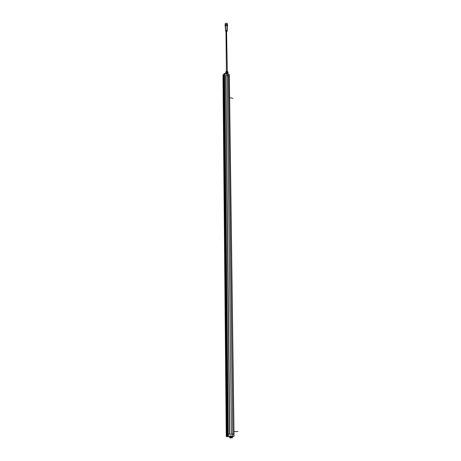 <?xml version="1.0" encoding="UTF-8"?>
<svg xmlns="http://www.w3.org/2000/svg" width="461" height="461" viewBox="0 0 461 461"><rect width="100%" height="100%" fill="white"/><g stroke="black" fill="none" stroke-linecap="round" stroke-linejoin="round"><path stroke-width="0.69" d="M227.884 75.788L227.97 74.146L228.028 75.685L229.359 76.053L228.345 75.783L232.782 434.176L228.345 75.783M227.238 75.644L227.941 75.719M227.215 75.541L225.757 75.218L229.624 434.181M227.976 75.673L225.757 75.218M224.616 74.953L228.23 434.187L224.663 74.941L228.293 434.187L229.543 434.181L225.694 75.172M224.616 75.114L223.775 75.466M223.066 74.872L223.435 74.555L223.504 76.123L223.297 74.59L222.991 76.451L226.236 434.291L226.593 434.268L223.331 76.071L226.864 434.268L223.504 76.123L222.991 76.468L226.46 436.642M223.343 74.578L226.864 434.268L227.198 434.274L226.841 434.268L223.326 74.538M227.561 434.204L227.671 436.475L227.342 436.596L227.198 434.227L227.642 434.199L224.063 75.08L223.769 75.448L227.198 434.227L227.561 434.204L224.058 73.593M227.774 434.204L228.23 434.199L227.642 434.199L227.394 436.607L228.42 436.596L227.792 436.596M225.867 75.206L229.762 434.181L231.428 434.181L227.238 75.523M228.397 75.765L232.84 434.176L234.009 434.176L229.221 75.944M226.991 74.359L225.942 74.088L227.918 74.135M224.259 75.195L224.23 73.697L224.657 73.599L224.138 73.627L224.132 75.08L227.918 436.59M223.13 74.809L222.991 76.463L223.049 74.907M226.893 74.296L224.714 73.46M224.674 73.414L226.097 73.455L226.097 73.869M224.121 73.593L224.657 73.558M229.152 74.428L227.993 74.186M229.284 74.647L229.342 76.025L229.284 74.647M229.889 436.394L232.298 436.561L232.327 434.176L233.836 434.176L233.854 436.515L233.883 434.176L229.267 74.584M227.596 74.06L227.014 73.933M226.772 73.985L227.694 74.083M226.679 74.25L226.046 74.112M226.242 74.152L226.587 74.233M228.114 74.175L228.109 73.841L228.126 74.181M228.109 73.841L227.429 73.357L227.434 73.835M227.429 73.357L226.19 73.414L226.195 73.858M227.325 73.812L227.319 73.334M225.642 72.976L226.178 72.365L227.417 72.308L227.406 71.697L225.855 71.997L225.642 72.976L226.051 73.385C225.596 72.734 226.011 72.423 227.302 72.452L227.705 73.397M227.417 72.308L228.097 72.792L227.757 73.351M227.308 72.285L227.296 71.674M226.172 71.755L226.178 72.365M226.086 72.406L226.074 71.795M227.273 71.662L228.091 72.181M227.377 23.765L226.731 23.165L225.245 23.788L225.256 24.715M227.21 24.571L225.435 24.589M227.642 25.326L226.852 24.439L225.147 24.819L225.02 25.355M225.268 25.989L224.997 25.511L226.852 24.738L227.665 25.464L227.406 25.966M225.268 25.966L225.245 25.943C224.951 25.142 225.475 24.785 226.818 24.859L227.406 25.943M225.285 27.418L226.772 26.761L227.417 27.406M227.423 27.372L227.267 29.245L226.726 28.743L225.481 29.274L225.285 27.401M227.21 31.066L226.777 30.201L225.573 31.077M227.308 71.38L226.564 30.881L225.959 31.129L226.409 71.392M227.14 23.35L225.475 23.367M225.999 74.1L226.726 74.094L225.942 73.927M226.651 434.268L226.795 436.648L226.651 434.268M226.708 436.527L226.593 434.268L226.236 434.291L226.351 436.55L226.772 436.596M232.327 434.176L228.23 434.187L228.351 436.538L229.82 436.452L229.82 435.858L229.878 436.452L227.855 436.642M230.852 436.532L230.903 437.178L230.264 437.189L232.384 437.195L229.67 437.23L230.304 437.195L230.218 436.567L226.864 436.653M229.63 436.619L228.293 436.63L229.63 436.619M229.82 435.858L231.163 435.852L231.134 436.561L230.8 436.394M230.195 435.973L229.613 436.584L230.045 436.521M228.414 436.584L227.619 436.642L228.333 436.463M229.878 436.452L227.613 436.579M223.769 75.448L227.394 436.607M227.475 436.607L226.8 436.671M226.962 436.665L226.351 436.55M227.815 436.596L227.452 436.607M229.255 436.602L228.316 436.63L229.255 436.602M228.852 436.63L229.324 436.613L228.852 436.63M232.367 437.068L232.067 436.579L233.813 436.44L232.35 436.561M233.883 436.463L233.998 434.181L233.871 436.498L232.361 436.561M232.39 434.176L232.396 436.446M232.39 437.189L230.915 437.063L230.892 436.458M230.229 437.08L229.739 437.218M229.78 437.823L229.739 437.068M229.67 437.23L229.52 436.636M230.8 436.089L229.889 435.979M229.618 436.63L229.624 437.063M230.794 436.1L229.889 436.1M230.367 436.561L230.834 436.463M232.131 437.915L230.01 437.944L232.096 437.898M232.177 437.915L229.883 437.933L232.177 437.915M229.739 437.817L232.338 437.794M232.384 437.189L232.39 437.789M229.641 97.669L233.007 98.366M233.975 431.582L238.009 431.582M230.54 437.95L231.595 437.892M232.281 437.915L229.849 437.927M233.986 434.176L229.342 76.025M231.405 434.181L227.215 75.506M227.671 436.475L224.179 73.685M225.89 74.117L225.855 73.679L224.732 73.432M227.988 74.163L229.134 74.405L229.215 75.944M226.057 71.611C226.818 71.155 227.406 71.259 227.826 71.916L225.994 71.691M227.48 71.559L226.242 71.57M227.031 25.292L225.268 25.804L226.731 25.148L225.625 25.309M227.406 25.781L226.754 25.188M225.452 30.927L225.959 31.452L225.688 31.221L226.685 30.674L227.112 31.198L226.835 31.44L227.342 30.893M225.959 31.429C225.573 30.979 225.804 30.754 226.645 30.749L226.835 31.417M226.656 436.653L226.864 434.268L226.835 436.596L227.371 436.607M229.653 436.573L230.16 436.602M231.163 435.852L231.163 436.446L232.332 436.446M231.134 436.561L232.286 436.561L231.134 436.561M228.397 436.458L228.293 434.187M227.29 436.492L227.59 436.475M232.373 436.642L233.854 436.515M230.223 437.028L230.857 437.011M223.452 74.751L223.787 74.826M224.663 73.46L224.611 74.959M225.942 74.088L225.873 73.679M229.359 76.053L229.203 74.446L227.982 74.146M226.057 73.483L226.046 72.625M227.711 73.489L227.699 72.608M227.377 23.753L227.388 24.687M227.665 25.165L227.665 25.464M226.743 25.153L227.406 25.77L227.423 27.343M225.268 25.804L225.285 27.366M225.481 29.256L225.498 30.507M227.267 29.227L227.285 30.489M229.745 437.097L229.728 436.63M231.03 435.968L229.889 435.968M228.23 434.187L228.333 436.486M227.44 436.653L226.708 436.653M233.871 436.498L234.009 434.176M230.84 436.094L230.846 436.394M229.889 436.469L230.218 436.544"/></g></svg>

